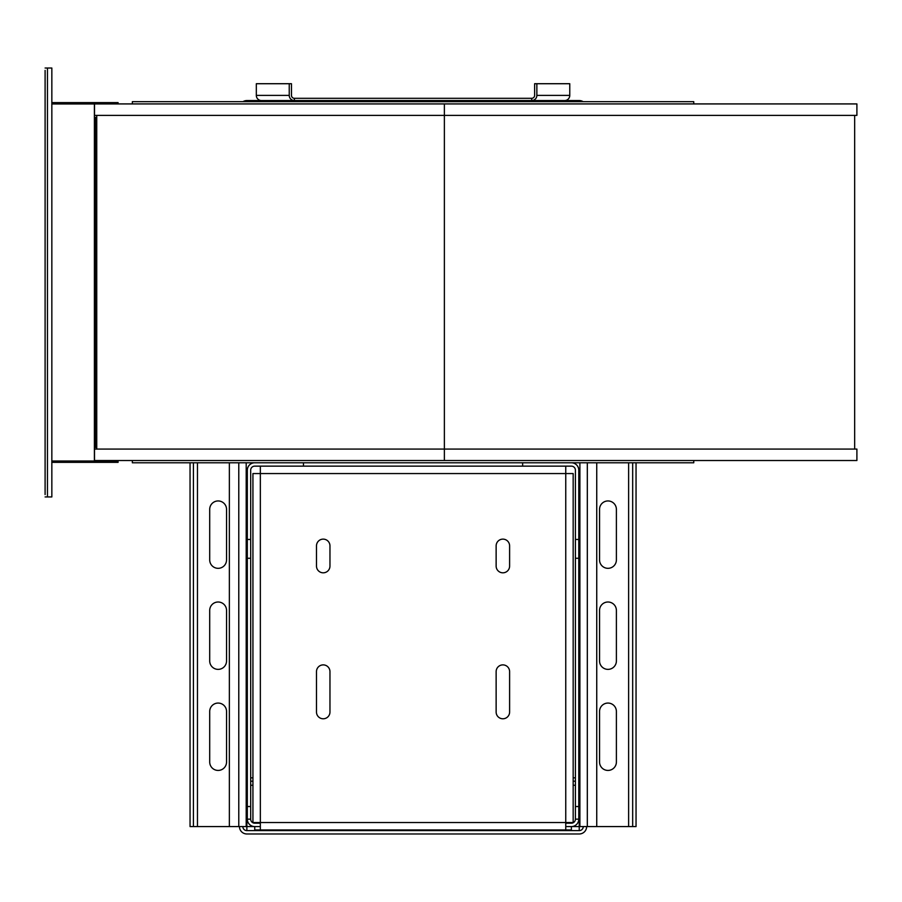 <?xml version="1.0" encoding="UTF-8"?>
<svg xmlns="http://www.w3.org/2000/svg" width="902" height="902" viewBox="0 0 902 902"><rect width="100%" height="100%" fill="white"/><g stroke="black" fill="none" stroke-linecap="round" stroke-linejoin="round"><path stroke-width="1.35" d="M303.467 462.782L303.467 466.142L522.641 466.142L522.641 462.782M565.757 466.142L565.757 473.561L260.34 473.561L260.34 466.142M303.467 466.142L254.736 466.142A4.048 4.048 0 0 0 250.688 470.19L250.688 819.163A4.048 4.048 0 0 0 254.736 823.199L260.34 823.199M522.641 466.142L571.372 466.142A4.048 4.048 0 0 1 575.408 470.19L575.408 819.163A4.048 4.048 0 0 1 571.372 823.199L565.757 823.199M329.963 671.618L329.963 712.039A6.742 6.742 0 0 1 323.22 718.781A6.742 6.742 0 0 1 316.489 712.039L316.489 671.618A6.742 6.742 0 0 1 323.22 664.887A6.742 6.742 0 0 1 329.963 671.618M496.134 712.039A6.742 6.742 0 0 0 502.876 718.781A6.742 6.742 0 0 0 509.607 712.039L509.607 671.618A6.742 6.742 0 0 0 502.876 664.887A6.742 6.742 0 0 0 496.134 671.618L496.134 712.039M496.134 566.073L496.134 545.868A6.742 6.742 0 0 1 502.876 539.125A6.742 6.742 0 0 1 509.607 545.868L509.607 566.073A6.742 6.742 0 0 1 502.876 572.815A6.742 6.742 0 0 1 496.134 566.073M316.489 566.073L316.489 545.868A6.742 6.742 0 0 1 323.22 539.125A6.742 6.742 0 0 1 329.963 545.868L329.963 566.073A6.742 6.742 0 0 1 323.22 572.815A6.742 6.742 0 0 1 316.489 566.073M693.751 460.527L693.751 462.782L132.346 462.782L132.346 460.527M856.9 460.527L94.507 460.527L94.507 449.083L856.9 449.083L856.9 460.527L856.9 449.083M856.9 103.922L856.9 115.377L856.9 103.922L94.507 103.922L94.507 115.377L444.37 115.377L444.37 460.527M118.083 103.922L118.083 102.602L51.842 102.602M51.842 103.944L94.507 103.944M96.751 115.377L96.751 449.083M94.394 461.001L94.394 447.527L96.751 447.527L96.751 117.418L94.394 117.418L94.394 103.944M95.398 447.527L95.398 117.418M854.656 115.377L854.656 449.083M856.9 115.377L444.37 115.377L444.37 103.922M132.346 103.922L132.346 101.678L693.751 101.678L693.751 103.922M51.842 461.001L118.083 461.001L118.083 462.354L51.842 462.354M45.1 101.588L45.1 277.703M45.1 463.357L45.1 399.53M45.1 389.991L45.1 287.253M260.34 473.561L252.932 473.561L252.932 822.534L565.757 822.534L565.757 829.941L260.34 829.941L260.34 473.561M571.372 462.782A7.408 7.408 0 0 1 578.78 470.19L578.78 819.163L575.408 819.163L578.78 819.163A7.408 7.408 0 0 1 571.372 826.57L565.757 826.57M250.688 819.163L247.317 819.163A7.408 7.408 0 0 0 254.736 826.57L254.736 829.941L260.34 829.941M260.34 826.57L246.866 826.57L246.866 830.618L579.231 830.618A4.048 4.048 0 0 0 583.267 826.57M578.78 777.84L579.231 826.57L571.372 826.57L571.372 829.941L565.757 829.941M565.757 822.534L573.165 822.534L573.165 473.561L565.757 473.561L565.757 822.534M45.1 494.578L45.1 70.379M247.317 819.163L247.317 806.523L250.688 806.523M254.736 462.782A7.408 7.408 0 0 0 247.317 470.19L247.317 806.523M45.1 68.022L51.842 68.022L51.842 496.934L45.1 496.934M583.143 101.678A7.408 7.408 0 0 0 579.231 100.55L531.718 100.55L531.718 98.307A2.92 2.909 -90 0 0 534.627 95.386L534.627 83.717L569.771 83.717L569.771 95.386A5.164 5.141 90 0 1 564.629 100.55L531.718 100.55A5.164 5.141 -90 0 0 536.859 95.386L536.859 83.717M289.238 83.717L289.238 95.386A5.164 5.141 90 0 0 294.379 100.55L261.467 100.55A5.164 5.141 -90 0 1 256.326 95.386L256.326 83.717L291.47 83.717L291.47 95.386A2.92 2.909 90 0 0 294.379 98.307L294.379 100.55L246.866 100.55A7.408 7.408 0 0 0 242.954 101.678M294.379 98.307L531.718 98.307M294.379 100.55L531.718 100.55M579.896 462.782L579.896 826.57L632.674 826.57L632.674 462.782M616.393 559.905L616.393 509.371A8.422 8.422 0 0 0 607.971 500.948A8.422 8.422 0 0 0 599.548 509.371L599.548 559.905A8.422 8.422 0 0 0 607.971 568.328A8.422 8.422 0 0 0 616.393 559.905M599.548 610.428L599.548 660.952A8.422 8.422 0 0 0 607.971 669.374A8.422 8.422 0 0 0 616.393 660.952L616.393 610.428A8.422 8.422 0 0 0 607.971 602.006A8.422 8.422 0 0 0 599.548 610.428M599.548 711.486L599.548 762.01A8.422 8.422 0 0 0 607.971 770.432A8.422 8.422 0 0 0 616.393 762.01L616.393 711.486A8.422 8.422 0 0 0 607.971 703.064A8.422 8.422 0 0 0 599.548 711.486M190.051 462.782L190.051 826.57L246.201 826.57L246.201 462.782M209.704 509.371A8.422 8.422 0 0 1 218.126 500.948A8.422 8.422 0 0 1 226.549 509.371L226.549 559.905A8.422 8.422 0 0 1 218.126 568.328A8.422 8.422 0 0 1 209.704 559.905L209.704 509.371M226.549 660.952A8.422 8.422 0 0 1 218.126 669.374A8.422 8.422 0 0 1 209.704 660.952L209.704 610.428A8.422 8.422 0 0 1 218.126 602.006A8.422 8.422 0 0 1 226.549 610.428L226.549 660.952M226.549 762.01A8.422 8.422 0 0 1 218.126 770.432A8.422 8.422 0 0 1 209.704 762.01L209.704 711.486A8.422 8.422 0 0 1 218.126 703.064A8.422 8.422 0 0 1 226.549 711.486L226.549 762.01M242.83 826.57A4.048 4.048 0 0 0 246.866 830.618M239.458 826.57A7.408 7.408 0 0 0 246.866 833.978L579.231 833.978A7.408 7.408 0 0 0 586.638 826.57M229.356 826.57L229.356 462.782M596.741 462.782L596.741 826.57M579.231 826.57L579.231 830.618M193.423 826.57L193.423 462.782M636.045 462.782L636.045 826.57L632.674 826.57M247.317 777.84L246.866 826.57M250.688 777.84L252.932 777.84M573.165 777.84L575.408 777.84M250.688 781.211L252.932 781.211M573.165 781.211L575.408 781.211M94.394 447.527L94.394 117.418M47.456 68.022L47.456 496.934M575.408 806.523L578.78 806.523M247.317 539.464L250.688 539.464M247.317 558.27L250.688 558.27M575.408 539.464L578.78 539.464M575.408 558.27L578.78 558.27M256.326 95.386L289.238 95.386M536.859 95.386L569.771 95.386M628.626 462.782L628.626 826.57M197.47 826.57L197.47 462.782M587.315 462.782L587.315 826.57M238.782 826.57L238.782 462.782M250.688 785.247L252.932 785.247M573.165 785.247L575.408 785.247"/></g></svg>
